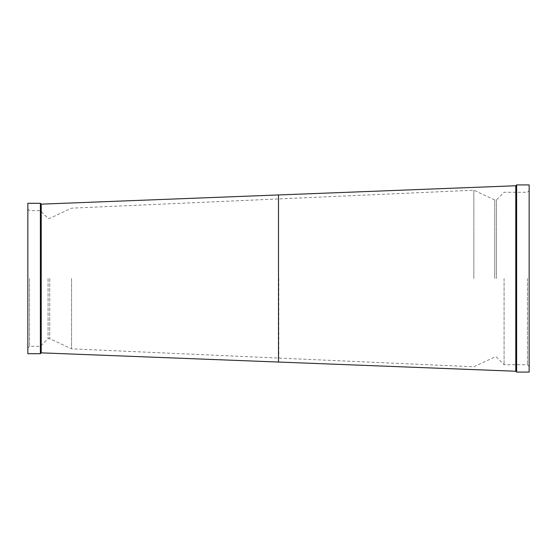 <?xml version="1.0" encoding="UTF-8"?>
<svg xmlns="http://www.w3.org/2000/svg" width="557" height="557" viewBox="0 0 557 557"><rect width="100%" height="100%" fill="white"/><g stroke="black" fill="none" stroke-linecap="round" stroke-linejoin="round"><path stroke-width="0.42" stroke-dasharray="2.79 2.09" d="M27.85 353.695L27.85 203.305M29.521 278.5L29.521 346.343L29.521 278.5M40.383 203.305L40.383 353.695M48.069 278.5L48.069 338.656L48.069 278.5M49.74 278.5L49.74 338.656L49.74 278.5M71.561 278.5L71.561 348.835L71.561 278.5M41.218 352.86L41.218 204.141M515.782 371.241L515.782 185.76M516.618 372.076L516.618 184.924M529.15 372.076L529.15 184.924M527.479 278.5L527.479 364.724L527.479 278.5M504.085 278.5L504.085 364.724L504.085 278.5M496.398 278.5L496.398 199.963L496.398 278.5M494.727 278.5L494.727 199.963L494.727 278.5M473.84 278.5L473.84 190.222L473.84 278.5M40.383 278.5L40.383 210.657L40.383 278.5M278.5 362.05L278.5 194.95M278.82 278.5L278.82 357.886L278.82 278.5M529.15 366.395L527.479 364.724L504.085 364.724L496.398 357.037L494.727 357.037L473.84 366.778L71.561 348.835L49.74 338.656L48.069 338.656L40.383 346.343L29.521 346.343L27.85 348.014M27.85 208.986L29.521 210.657L40.383 210.657L48.069 218.344L49.74 218.344L71.561 208.165L473.84 190.222L494.727 199.963L496.398 199.963L504.085 192.276L527.479 192.276L529.15 190.605"/><path stroke-width="0.84" d="M27.85 203.305L27.85 353.695L40.383 353.695L40.383 203.305L27.85 203.305M41.218 204.141L41.218 352.86L278.5 362.05L278.5 194.95L41.218 204.141L40.383 203.305M278.5 194.95L515.782 185.76L515.782 371.241L278.5 362.05M516.618 184.924L516.618 372.076L529.15 372.076L529.15 184.924L516.618 184.924L515.782 185.76M515.782 371.241L516.618 372.076M41.218 352.86L40.383 353.695"/></g></svg>

